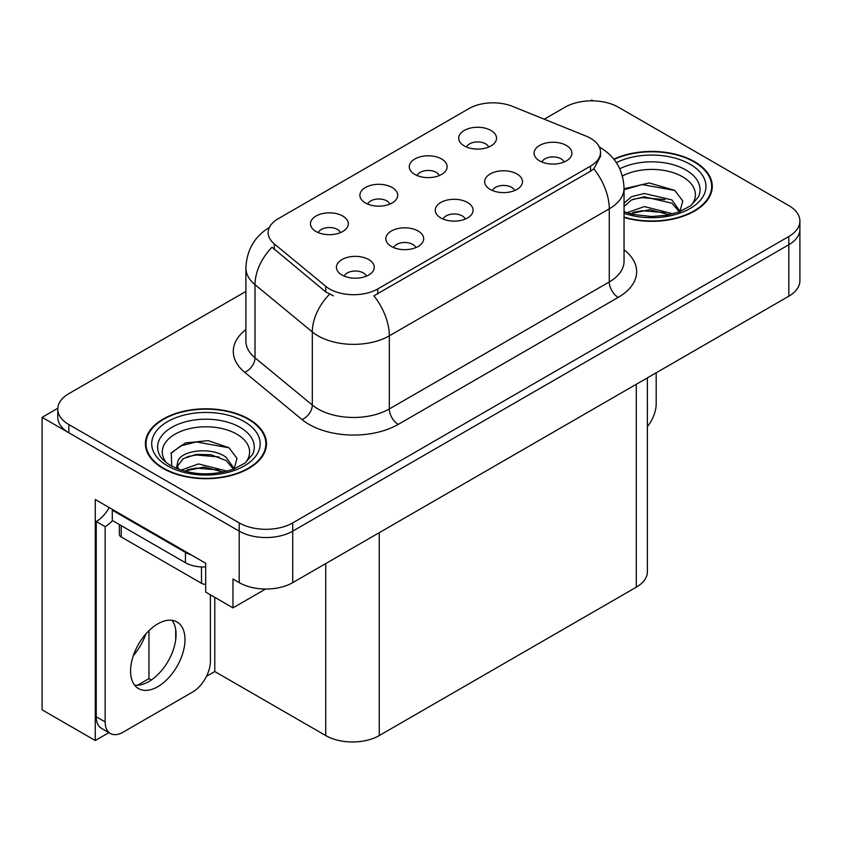 <?xml version="1.0" encoding="UTF-8"?>
<svg xmlns="http://www.w3.org/2000/svg" width="842" height="842" viewBox="0 0 842 842"><rect width="100%" height="100%" fill="white"/><g stroke="black" fill="none" stroke-linecap="round" stroke-linejoin="round"><path stroke-width="1.26" d="M465.247 219.078A11.356 6.557 0 0 0 462.195 215.889A11.356 6.557 0 0 0 451.007 214.226A11.356 6.557 0 0 0 443.092 219.078M467.542 202.501A18.924 10.925 0 0 0 443.302 201.28A18.924 10.925 0 0 0 437.03 214.857A18.924 10.925 0 0 0 440.787 217.941A18.924 10.925 0 0 0 471.299 214.857A18.924 10.925 0 0 0 467.542 202.501M389.878 204.09A11.356 6.557 0 0 0 386.825 200.901A11.356 6.557 0 0 0 375.648 199.238A11.356 6.557 0 0 0 367.722 204.09M392.183 187.513A18.924 10.925 0 0 0 367.933 186.292A18.924 10.925 0 0 0 361.671 199.87A18.924 10.925 0 0 0 365.417 202.964A18.924 10.925 0 0 0 395.929 199.87A18.924 10.925 0 0 0 392.183 187.513M415.832 247.611A11.356 6.557 0 0 0 412.78 244.412A11.356 6.557 0 0 0 401.602 242.749A11.356 6.557 0 0 0 393.677 247.611M418.137 231.024A18.924 10.925 0 0 0 393.888 229.803A18.924 10.925 0 0 0 387.625 243.38A18.924 10.925 0 0 0 391.372 246.474A18.924 10.925 0 0 0 421.884 243.38A18.924 10.925 0 0 0 418.137 231.024M366.417 276.134A11.356 6.557 0 0 0 363.365 272.945A11.356 6.557 0 0 0 352.188 271.282A11.356 6.557 0 0 0 344.273 276.134M368.722 259.557A18.924 10.925 0 0 0 344.473 258.336A18.924 10.925 0 0 0 338.21 271.913A18.924 10.925 0 0 0 341.968 274.997A18.924 10.925 0 0 0 372.48 271.913A18.924 10.925 0 0 0 368.722 259.557M514.651 190.555A11.356 6.557 0 0 0 511.61 187.356A11.356 6.557 0 0 0 500.422 185.693A11.356 6.557 0 0 0 492.507 190.555M516.956 173.968A18.924 10.925 0 0 0 492.717 172.747A18.924 10.925 0 0 0 486.444 186.324A18.924 10.925 0 0 0 490.202 189.418A18.924 10.925 0 0 0 520.714 186.324A18.924 10.925 0 0 0 516.956 173.968M564.066 162.022A11.356 6.557 0 0 0 561.025 158.833A11.356 6.557 0 0 0 549.837 157.17A11.356 6.557 0 0 0 541.922 162.022M566.371 145.445A18.924 10.925 0 0 0 542.122 144.224A18.924 10.925 0 0 0 535.859 157.801A18.924 10.925 0 0 0 539.617 160.885A18.924 10.925 0 0 0 570.129 157.801A18.924 10.925 0 0 0 566.371 145.445M488.697 147.034A11.356 6.557 0 0 0 485.655 143.845A11.356 6.557 0 0 0 474.467 142.182A11.356 6.557 0 0 0 466.552 147.034M491.002 130.457A18.924 10.925 0 0 0 466.763 129.236A18.924 10.925 0 0 0 460.49 142.814A18.924 10.925 0 0 0 464.247 145.908A18.924 10.925 0 0 0 494.759 142.814A18.924 10.925 0 0 0 491.002 130.457M439.282 175.568A11.356 6.557 0 0 0 436.24 172.378A11.356 6.557 0 0 0 425.052 170.715A11.356 6.557 0 0 0 417.137 175.568M441.587 158.98A18.924 10.925 0 0 0 417.348 157.77A18.924 10.925 0 0 0 411.075 171.347A18.924 10.925 0 0 0 414.832 174.431A18.924 10.925 0 0 0 445.344 171.347A18.924 10.925 0 0 0 441.587 158.98M340.463 232.624A11.356 6.557 0 0 0 337.41 229.434A11.356 6.557 0 0 0 326.233 227.772A11.356 6.557 0 0 0 318.318 232.624M342.768 216.036A18.924 10.925 0 0 0 318.518 214.826A18.924 10.925 0 0 0 312.256 228.403A18.924 10.925 0 0 0 316.013 231.487A18.924 10.925 0 0 0 346.525 228.403A18.924 10.925 0 0 0 342.768 216.036M590.547 138.288A34.059 19.661 0 0 0 585.99 136.078L512.546 106.387A34.059 19.661 0 0 0 468.931 108.597L278.144 218.752A34.059 19.661 0 0 0 268.166 232.655A34.059 19.661 0 0 0 274.324 243.927L325.749 286.333A34.059 19.661 0 0 0 377.732 288.953L590.547 166.095A34.059 19.661 0 0 0 600.514 152.191A34.059 19.661 0 0 0 590.547 138.288M593.136 100.851L591.705 100.03L590.274 100.851M57.803 408.265L42.1 417.337L239.212 531.134A37.837 21.85 0 0 0 292.732 531.134L788.817 244.727A37.837 21.85 0 0 0 799.9 229.277A37.837 21.85 0 0 1 788.817 244.727L292.732 531.134A37.837 21.85 0 0 1 239.212 531.134L68.855 432.788A37.837 21.85 0 0 1 57.772 417.337L57.772 409.096A37.837 21.85 0 0 0 68.855 424.547L239.212 522.903A37.837 21.85 0 0 0 292.732 522.903L788.817 236.486A37.837 21.85 0 0 0 799.9 221.036A37.837 21.85 0 0 0 788.817 205.585L618.46 107.239A37.837 21.85 0 0 0 564.94 107.239L544.227 119.196M108.913 732.635L95.262 740.518L95.262 499.517L205.68 563.266L205.68 592.105L232.971 607.871L232.971 579.033L239.212 582.632A37.837 21.85 0 0 0 292.732 582.632L788.817 296.216A37.837 21.85 0 0 0 799.9 280.775L799.9 221.036M265.598 589.032L232.971 607.871M95.262 740.518L42.1 709.827L42.1 417.337M647.382 377.879L647.382 571.718A37.837 21.85 180 0 1 636.299 587.169L379.247 735.571A37.837 21.85 180 0 1 325.728 735.571L214.773 671.516L214.773 597.357M175.715 639.72L175.715 629.574M214.773 671.516L206.49 676.294M137.478 685.251L148.95 678.62L151.339 679.999M133.331 655.644A40.363 23.302 120 0 0 145.866 633.942M148.95 678.62L148.95 630.679M624.048 217.468A60.55 34.954 0 0 0 712.269 186.377A60.55 34.954 0 0 0 694.545 161.664A60.55 34.954 0 0 0 613.797 159.138M248.758 419.032A60.55 34.954 0 0 0 182.777 411.454A60.55 34.954 0 0 0 145.403 443.755A60.55 34.954 0 0 0 163.137 468.468A60.55 34.954 0 0 0 229.119 476.046A60.55 34.954 0 0 0 266.493 443.755A60.55 34.954 0 0 0 248.758 419.032M146.034 446.955A60.55 34.954 0 0 0 145.824 447.87M600.514 152.191L600.514 156.359L593.842 168.832L590.547 171.221L373.901 295.816A44.152 25.492 60 0 1 389.33 335.821A50.457 29.133 180 0 1 317.971 335.821A50.457 29.133 180 0 1 312.319 331.927L255.01 284.68A50.457 29.133 180 0 1 245.896 267.966L245.896 341.094A50.457 29.133 0 0 0 255.01 357.808L312.319 405.055A50.457 29.133 0 0 0 317.971 408.938A50.457 29.133 0 0 0 389.33 408.938L609.271 281.954A50.457 29.133 0 0 0 624.048 261.357L624.048 188.229A50.457 29.133 180 0 1 609.271 208.837A44.152 25.492 -120 0 0 593.842 168.832M333.4 295.816L325.749 291.942L272.029 247.222A44.152 29.523 129.5 0 0 255.01 284.68L255.01 357.808A12.609 8.441 -50.5 0 1 244.685 372.28A63.066 36.416 180 0 1 245.896 329.548M245.896 291.437L68.855 393.646A37.837 21.85 0 0 0 57.772 409.096M266.072 447.87A60.55 34.954 0 0 0 265.861 446.955M711.848 190.502A60.55 34.954 0 0 0 711.648 189.587M656.192 372.796L656.192 403.802A25.228 14.567 -60 0 1 647.382 426.641M157.78 686.704A38.469 22.208 120 0 0 182.914 652.803A38.469 22.208 120 0 0 177.02 621.975A38.469 22.208 120 0 0 157.78 623.88A38.469 22.208 120 0 0 132.647 657.781A38.469 22.208 120 0 0 138.551 688.609A38.469 22.208 120 0 0 157.78 686.704M172.031 620.312A38.469 22.208 -60 0 1 172.61 651.761A38.469 22.208 -60 0 1 148.866 681.557A38.469 22.208 -60 0 1 134.615 685.125M210.405 594.841L210.405 661.17A25.228 14.567 -60 0 1 192.565 692.061L122.995 732.235A25.228 14.567 -60 0 1 110.386 733.477A25.228 14.567 -60 0 1 105.155 721.931L105.155 526.66L96.241 521.514A25.228 14.567 120 0 0 109.207 507.579M112.502 520.598A25.228 14.567 -60 0 1 105.155 526.66M110.386 733.477L101.461 728.33A25.228 14.567 -60 0 1 96.241 716.784L96.241 521.514M191.145 554.878A25.228 14.567 180 0 1 185.429 552.405L112.291 510.178A25.228 14.567 0 0 0 113.049 509.799M185.429 552.405L185.429 562.709A25.228 14.567 0 0 0 205.68 566.908M112.291 510.178L112.291 520.482L185.429 562.709M622.396 175.957A43.647 25.197 180 0 1 682.599 176.799A43.647 25.197 180 0 1 691.208 205.374M679.673 212.5L682.757 200.985L674.758 190.366L649.203 182.956L624.048 188.776M614.071 159.475A59.919 34.596 180 0 1 694.092 161.917A59.919 34.596 180 0 1 711.648 186.377A59.919 34.596 180 0 1 624.048 217.057M626.837 212.742L644.351 206.564L673.032 213.815M630.121 213.731L649.782 209.7L669.306 214.71M624.048 210.942A28.512 16.461 0 0 0 624.543 211.942M624.048 203.206L631.563 196.649L644.351 193.481L671.895 199.922L680.115 211.479M624.048 206.479L631.521 199.933L644.141 196.775L671.895 203.196L679.326 211.784M624.048 189.755L642.109 184.556L674.905 190.471M633.005 199.291L642.109 197.638L664.843 199.596M633.037 212.363L642.109 210.721L664.864 212.679M166.463 462.742A43.647 25.197 180 0 1 180.83 431.378A43.647 25.197 180 0 1 236.812 434.167A43.647 25.197 180 0 1 245.422 462.742M233.887 469.868L236.981 458.364L228.982 447.733L208.142 440.629L185.377 442.934L171.252 452.838L171.694 465.521M248.316 419.295A59.919 34.596 180 0 1 265.861 443.755A59.919 34.596 180 0 1 228.877 475.709A59.919 34.596 180 0 1 163.58 468.215A59.919 34.596 180 0 1 146.034 443.755A59.919 34.596 180 0 1 183.019 411.791A59.919 34.596 180 0 1 248.316 419.295M181.062 470.12L198.565 463.931L227.256 471.183M184.345 471.11L203.996 467.068L223.53 472.088M176.388 468.373L177.736 461.932A28.512 16.461 0 0 0 177.43 464.352A28.512 16.461 0 0 0 178.757 469.31M177.736 461.932C179.799 450.586 210.984 446.071 226.109 457.29L234.339 468.847M177.567 465.931L183.282 458.648L196.102 454.396L210.847 454.701L226.109 460.563L233.539 469.162M119.364 524.566L119.364 534.386A6.304 3.642 0 0 0 121.216 536.954L201.491 583.306A6.304 3.642 0 0 0 205.68 584.369M170.926 453.417L180.809 445.85L196.323 441.924L229.119 447.839M187.219 456.659L196.323 455.006L219.067 456.964M187.261 469.731L196.323 468.089L219.078 470.047M788.817 296.216L788.817 236.486M292.732 582.632L292.732 522.903M239.212 582.632L239.212 522.903M379.247 735.571L379.247 532.681M636.299 587.169L636.299 384.278M325.728 735.571L325.728 563.582M274.324 243.927L274.324 249.537M325.749 286.333L325.749 291.942M377.732 288.953L377.732 294.09M590.547 166.095L590.547 171.221M398.245 424.389A12.609 7.283 60 0 1 389.33 408.938L389.33 335.821L609.271 208.837L609.271 281.954A12.609 7.283 60 0 0 618.196 297.405L398.245 424.389A63.066 36.416 180 0 1 309.056 424.389A63.066 36.416 180 0 1 301.983 419.526L244.685 372.28M329.517 294.279A44.152 29.523 129.5 0 0 312.319 331.927L312.319 405.055A12.609 8.441 -50.5 0 1 301.983 419.526M624.048 249.811A63.066 36.416 180 0 1 618.196 297.405M68.855 424.547L68.855 432.788M105.155 721.931L96.241 716.784M619.775 168.8A48.331 27.902 180 0 1 685.904 170A48.331 27.902 180 0 1 698.344 197.091L690.819 205.659L679.315 211.795L666.611 215.247L651.761 216.541L632.795 214.415L624.048 211.752M616.355 162.643A54.235 31.312 180 0 1 690.082 164.243A54.235 31.312 180 0 1 694.566 205.595A54.235 31.312 180 0 1 624.048 213.31M159.327 454.459A48.331 27.902 180 0 1 181.672 422.968A48.331 27.902 180 0 1 240.117 427.368A48.331 27.902 180 0 1 252.558 454.459L245.043 463.037L233.529 469.162C210.795 476.404 189.86 475.204 170.747 465.584C164.706 461.879 160.906 458.174 159.327 454.459M244.296 421.61A54.235 31.312 180 0 1 244.296 465.889A54.235 31.312 180 0 1 167.59 465.889A54.235 31.312 180 0 1 167.59 421.61A54.235 31.312 180 0 1 244.296 421.61M201.491 583.306L201.491 566.94M121.216 536.954L121.216 525.629M624.048 188.229C623.196 170.095 615.218 156.486 600.125 147.424L599.283 146.95M269.808 227.161C254.716 236.223 246.748 249.832 245.896 267.966M711.648 186.377L711.648 191.418M265.861 443.755L265.861 448.786M146.034 443.755L146.034 448.786"/></g></svg>
